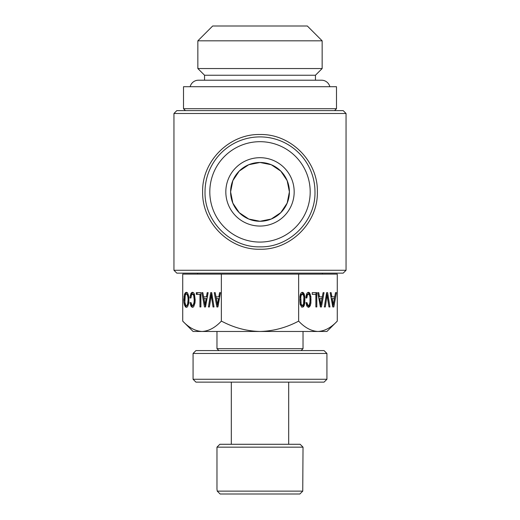 <?xml version="1.0" encoding="UTF-8"?>
<svg xmlns="http://www.w3.org/2000/svg" width="520" height="520" viewBox="0 0 520 520"><rect width="100%" height="100%" fill="white"/><g stroke="black" fill="none" stroke-linecap="round" stroke-linejoin="round"><path stroke-width="0.78" d="M302.757 489.223L302.757 491.134L217.243 491.134L220.129 494L217.243 491.134L216.977 489.223L216.977 447.154L303.024 447.154L302.757 489.223M299.871 494L302.757 491.134L299.871 494L220.129 494M303.024 447.154L300.157 444.281L219.843 444.281L216.977 447.154M260 382.142L195.942 382.142L193.076 379.269L326.924 379.269L324.058 382.142L260 382.142M193.076 353.457L195.942 350.591L324.058 350.591L326.924 353.457L193.076 353.457L193.076 379.269M337.279 321.113L326.924 331.468L193.076 331.468L182.722 321.113C188.903 327.672 195.344 331.123 202.04 331.468C208.741 331.123 215.183 327.672 221.358 321.113L223.438 322.133C235.183 328.075 247.364 331.182 260 331.468C273.397 331.123 286.28 327.672 298.642 321.113C304.817 327.672 311.259 331.123 317.961 331.468C324.656 331.123 331.097 327.672 337.279 321.113L337.279 274.105L298.642 274.105L298.642 321.113M332.781 306.963L333.834 306.963L336.434 292.663L335.485 292.663L334.737 296.861L331.883 296.861L331.136 292.663L330.168 292.663L332.781 306.963L335.485 292.663M326.599 292.663L324.344 306.963L325.325 306.963L327.113 294.801L328.952 306.963L329.933 306.963L327.626 292.663L326.599 292.663L328.952 306.963M320.398 306.963L321.445 306.963L324.044 292.663L323.102 292.663L322.348 296.861L319.501 296.861L318.747 292.663L317.785 292.663L320.398 306.963L323.102 292.663M315.868 306.943L316.817 306.943L316.817 292.663L312.228 292.663L312.228 294.392L315.868 294.392L315.868 306.943L315.985 292.663L312.228 292.663M306.169 295.542L305.877 297.973L306.865 297.973L307.411 295.009L308.438 294.002L309.634 295.483L309.985 297.291L309.985 302.289L309.12 305.233L307.944 305.422L306.969 302.64L305.994 302.64L306.839 306.079L308.438 307.333L309.53 306.82L310.362 305.377L310.901 303.011L310.901 296.595L309.53 292.767L308.438 292.272L307.483 292.663L306.716 293.755L306.169 295.542M304.272 305.377L304.798 303.011L304.798 296.595L304.265 294.229L303.433 292.767L302.341 292.272L301.262 292.767L300.417 294.229L299.891 296.595L300.118 304.284L301.776 307.19L303.44 306.82L304.272 305.377L303.446 305.377L303.972 303.011L303.972 296.595L303.433 294.229L301.925 292.461M298.642 274.105L221.358 274.105L221.358 321.113M221.358 274.105L182.722 274.105L182.722 321.113M214.253 292.663L216.866 306.963L217.912 306.963L220.513 292.663L219.57 292.663L218.816 296.861L215.969 296.861L215.215 292.663L214.253 292.663M211.712 292.663L210.678 292.663L208.429 306.963L209.404 306.963L211.192 294.801L213.037 306.963L214.013 306.963L211.712 292.663L209.404 306.963M190.794 293.755L189.963 297.973L190.951 297.973L191.497 295.009L192.524 294.002L193.713 295.483L194.181 299.8L194.064 302.289L193.2 305.233L192.03 305.422L191.055 302.64L190.073 302.64L190.918 306.079L192.524 307.333L193.615 306.82L194.981 303.011L195.169 299.8L194.447 294.229L193.615 292.767L192.524 292.272L191.568 292.663L190.794 293.755L191.62 293.755L190.951 297.973M199.953 294.392L199.953 306.943L200.895 306.943L200.895 292.663L196.306 292.663L196.306 294.392L200.779 294.392L200.895 306.943M201.864 292.663L204.477 306.963L205.524 306.963L208.13 292.663L207.181 292.663L206.433 296.861L203.58 296.861L202.833 292.663L201.864 292.663M187.525 306.82L188.883 303.011L188.883 296.595L187.512 292.767L186.42 292.272L185.341 292.767L184.496 294.229L183.781 299.8L183.976 302.991L185.341 306.82L186.42 307.333L187.525 306.82M173.953 113.484L173.953 270.276L176.819 273.143L343.181 273.143L346.047 270.276L346.047 113.484L173.953 113.484L176.819 110.611L343.181 110.611L346.047 113.484M317.363 191.88C318.156 222.534 290.654 250.036 260 249.243C229.346 250.036 201.844 222.534 202.638 191.88C201.844 161.226 229.346 133.725 260 134.517C290.654 133.725 318.156 161.226 317.363 191.88M314.977 191.88C315.731 221.254 289.374 247.611 260 246.857C230.627 247.611 204.269 221.254 205.023 191.88A54.977 54.977 0 0 1 260 136.903A54.977 54.977 0 0 1 314.977 191.88M310.193 191.88A50.193 50.193 0 0 1 260 242.073A50.193 50.193 0 0 1 209.807 191.88A50.193 50.193 0 0 1 260 141.687A50.193 50.193 0 0 1 310.193 191.88M294.177 191.88A34.177 34.177 0 0 1 260 226.057A34.177 34.177 0 0 1 225.823 191.88A34.177 34.177 0 0 1 260 157.697A34.177 34.177 0 0 1 294.177 191.88M289.4 191.88A29.399 29.399 0 0 0 260 162.481A29.399 29.399 0 0 0 230.6 191.88A29.399 29.399 0 0 0 260 221.28A29.399 29.399 0 0 0 289.4 191.88L287.157 180.629L280.781 171.1L271.252 164.723L260 162.481L248.755 164.723L239.219 171.1L232.843 180.629L230.6 191.88L232.843 203.125L239.219 212.661L248.749 219.037L260 221.28L271.245 219.037L280.781 212.661L287.157 203.125L289.4 191.88M212.674 26L197.853 40.82L322.147 40.82L307.327 26L212.674 26M295.854 26L224.146 26M204.549 80.21L204.549 75.237L197.853 68.543L322.147 68.543L322.147 40.82M197.853 68.543L197.853 40.82M204.549 75.237L315.452 75.237L322.147 68.543M315.452 80.21L315.452 75.237M190.158 86.71A8.508 8.508 0 0 1 198.425 80.21L321.575 80.21A8.508 8.508 0 0 0 321.568 80.21M329.843 86.71A8.508 8.508 0 0 0 321.575 80.21M183.514 86.71L336.486 86.71L336.486 108.7L183.514 108.7L183.514 86.71M334.575 110.611L336.486 108.7M185.425 110.611L183.514 108.7M188.078 299.8L187.623 304.122L187.103 305.233L186.42 305.624L185.75 305.233L184.886 302.269L185.231 295.483L185.75 294.372L186.42 294.002L187.103 294.372L187.967 297.291L188.078 299.8L188.91 299.8L188.455 304.122L187.928 305.233L186.42 305.624M206.102 298.61L205.004 304.902L203.899 298.61L206.928 298.61L205.829 304.902L205.004 304.902M218.491 298.61L217.386 304.902L216.287 298.61L219.317 298.61L218.218 304.902L217.386 304.902M303.882 297.291L303.543 304.122L302.341 305.624L301.145 304.103L300.807 297.31L301.145 295.483L302.341 294.002L303.543 295.483L303.882 297.291M319.82 298.61L322.023 298.61L320.918 304.902L319.82 298.61L318.994 298.61L321.191 298.61M332.202 298.61L334.406 298.61L333.307 304.902L332.202 298.61L331.377 298.61L332.475 304.902L333.307 304.902M173.953 270.276L346.047 270.276M187.967 297.291L188.792 297.291L188.91 299.8M187.623 295.483L188.455 295.483L188.792 297.291M187.103 294.372L187.928 294.372L188.455 295.483M186.42 294.002L187.928 294.372M187.103 305.233L187.928 305.233M187.623 304.122L188.455 304.122M187.967 302.289L188.792 302.289M302.341 294.002L300.846 294.372L301.672 294.372M301.145 295.483L300.32 295.483L300.846 294.372M300.807 297.31L299.981 297.31L300.32 295.483M300.683 299.8L299.858 299.8L299.981 297.31M300.807 302.269L299.981 302.269L299.858 299.8M301.145 304.103L300.32 304.103L299.981 302.269M301.672 305.233L300.846 305.233L300.32 304.103M302.341 305.624L300.846 305.233M320.918 304.902L320.093 304.902L318.994 298.61M186.836 292.461L185.328 294.229L184.607 299.8L185.328 305.357L186.713 307.197M208.13 292.663L207.259 296.861L206.433 296.861M202.833 292.663L205.524 306.963M200.895 292.663L197.139 292.663L197.139 294.392M192.524 294.002L194.019 294.372L194.545 295.483L195.006 299.8L194.552 304.122L194.031 305.233L192.524 305.624M191.055 302.64L191.744 306.079L192.888 307.158M192.914 292.448L191.62 293.755M211.192 294.801L212.024 294.801L214.013 306.963M220.513 292.663L219.648 296.861L218.816 296.861M215.215 292.663L217.912 306.963M301.802 307.197L302.614 306.82L303.446 305.377M305.877 297.973L307.06 294.249L308.438 294.002M308.438 305.624L307.119 305.422L305.994 302.64M307.983 307.158L309.536 305.377L310.258 299.8L309.536 294.229L308.002 292.448M312.228 294.392L315.042 294.392M319.501 296.861L318.669 296.861L317.785 292.663M324.344 306.963L326.287 294.801L327.113 294.801M331.883 296.861L331.058 296.861L330.168 292.663M322.387 274.105L322.387 273.143M197.613 274.105L197.613 273.143M185.855 307.19L186.686 307.19M185.341 306.82L186.173 306.82M184.496 305.357L185.328 305.357M184.197 304.284L185.029 304.284M183.976 302.991L184.802 302.991M183.781 299.8L184.607 299.8M183.976 296.595L184.802 296.595M184.496 294.229L185.328 294.229M185.341 292.767L186.173 292.767M190.249 295.542L191.074 295.542M191.568 292.663L192.394 292.663M191.646 307.002L192.478 307.002M190.918 306.079L191.744 306.079M190.385 304.596L191.211 304.596M193.2 305.233L194.031 305.233M193.726 304.122L194.552 304.122M194.064 302.289L194.896 302.289M194.181 299.8L195.006 299.8M194.064 297.291L194.896 297.291M193.713 295.483L194.545 295.483M193.193 294.372L194.019 294.372M304.798 303.011L303.972 303.011M303.44 306.82L302.614 306.82M303.433 292.767L302.601 292.767M304.265 294.229L303.433 294.229M304.798 296.595L303.972 296.595M304.986 299.8L304.155 299.8M309.53 292.767L308.704 292.767M310.362 294.229L309.536 294.229M310.901 296.595L310.07 296.595M311.084 299.8L310.258 299.8M310.901 303.011L310.07 303.011M310.362 305.377L309.536 305.377M309.53 306.82L308.704 306.82M307.197 303.914L306.371 303.914M307.528 304.844L306.696 304.844M307.944 305.422L307.119 305.422M307.886 294.249L307.06 294.249M307.411 295.009L306.586 295.009M307.073 296.244L306.248 296.244M303.024 331.468L303.024 348.673L216.977 348.673L218.888 350.591M288.685 382.142L288.685 444.281M231.316 382.142L231.316 444.281M326.924 353.457L326.924 379.269M303.024 348.673L301.113 350.591M216.977 331.468L216.977 348.673"/></g></svg>
